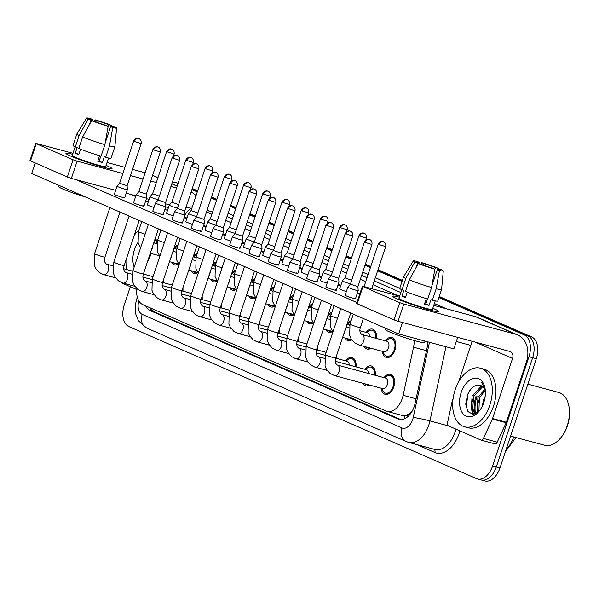 <?xml version="1.0" encoding="UTF-8"?>
<svg xmlns="http://www.w3.org/2000/svg" width="599" height="599" viewBox="0 0 599 599"><rect width="100%" height="100%" fill="white"/><g stroke="black" fill="none" stroke-linecap="round" stroke-linejoin="round"><path stroke-width="0.9" d="M193.44 256.035A10.325 6.402 105.1 0 1 197.251 253.414M212.675 264.451A10.325 6.402 105.1 0 1 216.486 261.83M231.91 272.859A10.325 6.402 105.1 0 1 235.714 270.239M251.146 281.275A10.325 6.402 105.1 0 1 254.949 278.655M270.374 289.684A10.325 6.402 105.1 0 1 274.185 287.063M289.609 298.092A10.325 6.402 105.1 0 1 293.42 295.479M308.844 306.508A10.325 6.402 105.1 0 1 312.648 303.888M328.08 314.917A10.325 6.402 105.1 0 1 331.883 312.304M347.308 323.333A10.325 6.402 105.1 0 1 351.119 320.712M366.034 332.393A10.325 6.402 105.1 0 1 372.541 329.113A10.325 6.402 105.1 0 1 376.479 338.428M385.269 340.801A10.325 6.402 105.1 0 1 391.776 337.529A10.325 6.402 105.1 0 1 394.988 350.078A10.325 6.402 105.1 0 1 386.392 357.461A10.325 6.402 105.1 0 1 382.417 351.358M174.212 247.627A10.325 6.402 105.1 0 1 178.015 245.006M182.905 287.7A10.325 6.402 105.1 0 1 182.897 291.159M202.14 296.116A10.325 6.402 105.1 0 1 202.133 299.575M221.375 304.524A10.325 6.402 105.1 0 1 221.368 307.983M240.611 312.94A10.325 6.402 105.1 0 1 240.603 316.392M259.839 321.349A10.325 6.402 105.1 0 1 259.831 324.808M279.074 329.757A10.325 6.402 105.1 0 1 279.067 333.216M298.309 338.173A10.325 6.402 105.1 0 1 298.302 341.632M317.545 346.581A10.325 6.402 105.1 0 1 317.537 350.041M336.773 354.997A10.325 6.402 105.1 0 1 336.765 358.457M345.556 360.83A10.325 6.402 105.1 0 1 352.062 357.551A10.325 6.402 105.1 0 1 356.001 366.865M364.791 369.239A10.325 6.402 105.1 0 1 371.298 365.967A10.325 6.402 105.1 0 1 375.236 375.281M384.026 377.647A10.325 6.402 105.1 0 1 390.533 374.375A10.325 6.402 105.1 0 1 393.745 386.924A10.325 6.402 105.1 0 1 385.15 394.307A10.325 6.402 105.1 0 1 381.174 388.204M163.677 279.291A10.325 6.402 105.1 0 1 163.669 282.75M409.536 413.482A18.217 11.291 105.1 0 1 404.991 415.511L405.171 415.594A6.072 3.766 -74.9 0 0 409.536 413.482L412.09 411.273M136.827 288.546A18.217 11.291 -74.9 0 0 142.787 304.621L386.145 411.049A18.217 11.291 -74.9 0 0 387.134 411.401L401.884 415.384L404.991 415.511M157.664 239.944L156.032 243.501M151.39 253.572L147.099 262.886M387.134 411.401A18.217 11.291 -74.9 0 0 403.134 395.303L413.535 347.188A18.217 11.291 -74.9 0 0 414.156 340.479M188.767 270.097L197.917 272.575A10.325 6.402 105.1 0 1 194.054 273.339A10.325 6.402 105.1 0 1 191.074 270.726M217.167 281.006A10.325 6.402 105.1 0 1 213.289 281.755A10.325 6.402 105.1 0 1 210.309 279.134M236.403 289.414A10.325 6.402 105.1 0 1 232.524 290.163A10.325 6.402 105.1 0 1 229.537 287.55M246.466 295.337L255.623 297.808A10.325 6.402 105.1 0 1 251.76 298.579A10.325 6.402 105.1 0 1 248.772 295.958M274.866 306.239A10.325 6.402 105.1 0 1 270.988 306.988A10.325 6.402 105.1 0 1 268.008 304.367M294.102 314.655A10.325 6.402 105.1 0 1 290.223 315.403A10.325 6.402 105.1 0 1 287.243 312.783M313.337 323.063A10.325 6.402 105.1 0 1 309.458 323.812A10.325 6.402 105.1 0 1 306.471 321.191M323.4 328.986L332.557 331.457A10.325 6.402 105.1 0 1 328.694 332.228A10.325 6.402 105.1 0 1 325.706 329.607M351.8 339.888A10.325 6.402 105.1 0 1 347.922 340.636A10.325 6.402 105.1 0 1 344.942 338.016M371.058 348.289A10.325 6.402 105.1 0 1 367.157 349.045A10.325 6.402 105.1 0 1 364.177 346.432M178.704 264.181A10.325 6.402 105.1 0 1 174.826 264.93A10.325 6.402 105.1 0 1 171.838 262.31M369.815 385.135A10.325 6.402 105.1 0 1 365.914 385.898A10.325 6.402 105.1 0 1 362.934 383.278M150.304 253.512A24.289 15.057 -74.9 0 0 148.926 258.918M476.999 396.388A24.289 15.057 -74.9 0 0 475.299 412.337M475.314 412.479A24.289 15.057 -74.9 0 0 475.516 413.692M439.247 296.512L531.635 336.923L527.959 335.927L439.067 297.052L527.959 335.927A18.217 11.291 105.1 0 1 532.638 357.723L496.316 466.913A18.217 11.291 105.1 0 1 481.147 479.949A18.217 11.291 105.1 0 1 480.166 479.597M192.099 189.037L197.453 191.381L192.099 189.037M211.335 197.453L216.688 199.796L211.335 197.453M230.563 205.861L235.924 208.205L230.563 205.861M249.798 214.277L255.152 216.613L249.798 214.277M269.033 222.686L274.387 225.029L269.033 222.686M288.269 231.094L293.622 233.438L288.269 231.094M307.497 239.51L312.858 241.854L307.497 239.51M326.732 247.919L332.086 250.262L326.732 247.919M345.967 256.335L351.321 258.678L345.967 256.335M365.203 264.743L370.556 267.087L365.203 264.743M377.819 270.261L402.191 280.924L377.819 270.261M531.635 336.923A18.217 11.291 105.1 0 1 536.315 358.719L499.993 467.909A18.217 11.291 105.1 0 1 484.831 480.937L481.147 479.949A18.217 11.291 105.1 0 0 496.316 466.913L532.638 357.723A18.217 11.291 105.1 0 0 527.959 335.927L524.275 334.931A18.217 11.291 105.1 0 1 528.954 356.727L492.633 465.917A18.217 11.291 105.1 0 1 477.47 478.953A18.217 11.291 105.1 0 1 476.482 478.608L128.957 326.62A18.217 11.291 105.1 0 1 124.278 304.824L130.297 286.726M192.279 188.498L197.633 190.841M211.507 196.914L216.868 199.257M230.742 205.322L236.103 207.666M249.978 213.738L255.331 216.082M269.213 222.147L274.567 224.49M288.441 230.563L293.802 232.906M307.676 238.971L313.037 241.315M326.912 247.387L332.265 249.723M346.147 255.795L351.501 258.139M365.375 264.204L370.736 266.548M377.999 269.73L402.371 280.384M145.722 305.902A18.217 11.291 -74.9 0 0 150.229 310.634L398.11 419.045A18.217 11.291 -74.9 0 0 399.099 419.39A18.217 11.291 -74.9 0 0 415.1 403.299L427.319 346.761A18.217 11.291 -74.9 0 0 427.933 341.864M400.873 419.637L153.913 311.63A18.217 11.291 105.1 0 1 149.817 307.691M474.7 413.991A24.289 15.057 105.1 0 1 474.393 412.202A24.289 15.057 105.1 0 0 474.7 413.991M474.318 411.588A24.289 15.057 105.1 0 1 476.078 396.141A24.289 15.057 105.1 0 0 474.318 411.588M147.571 261.86A24.289 15.057 105.1 0 1 147.631 261.299A24.289 15.057 105.1 0 0 147.571 261.86M172.227 182.538A18.217 11.291 105.1 0 1 175.769 182.598A18.217 11.291 105.1 0 1 176.757 182.942L178.045 183.511M191.92 189.576L197.273 191.92M211.155 197.992L216.509 200.328M230.383 206.4L235.744 208.744M249.618 214.809L254.979 217.152M268.854 223.225L274.207 225.568M288.089 231.633L293.443 233.977M307.317 240.049L312.678 242.393M326.552 248.458L331.913 250.801M345.788 256.874L351.141 259.21M365.023 265.282L370.377 267.626M377.64 270.8L402.019 281.463M438.887 297.591L524.275 334.931M125.333 189.306A5.466 0.397 18.4 0 0 127.392 189.666A5.466 0.397 18.4 0 0 127.392 189.658L124.697 197.767A5.466 0.397 -161.6 0 1 121.103 196.966A5.466 0.397 -161.6 0 1 115.367 194.93A5.466 0.397 -161.6 0 1 114.327 194.323L117.022 186.214A5.466 0.397 18.4 0 0 117.022 186.214A5.466 0.397 18.4 0 0 118.063 186.821A5.466 0.397 18.4 0 0 125.333 189.306M133.644 141.065C135.524 137.485 138.751 138.444 138.077 138.421L138.968 138.698A3.946 3.085 -66.4 0 0 138.631 138.579A3.946 3.085 113.6 0 0 134.393 141.506L133.644 141.065L119.605 183.249L127.1 185.727L127.392 189.658M162.98 281.373A9.112 5.646 105.1 0 1 162.921 282.548M177.124 263.74A9.112 5.646 105.1 0 1 175.14 263.755A9.112 5.646 105.1 0 1 173.44 262.744M152.603 193.754L159.371 196.187M173.972 248.345L175.26 248.697A5.466 3.384 105.1 0 1 176.533 249.596M154.018 207.464A5.466 0.397 -161.6 0 1 148.357 205.442A5.466 0.397 -161.6 0 1 147.317 204.836L150.012 196.734A5.466 0.397 18.4 0 0 150.012 196.734A5.466 0.397 18.4 0 0 152.745 198.014A5.466 0.397 18.4 0 0 158.173 199.781M174.189 248.405L176.196 247.005A9.112 5.646 105.1 0 1 177.589 246.286M144.569 197.722A5.466 0.397 18.4 0 0 146.628 198.082A5.466 0.397 18.4 0 0 146.628 198.067L143.932 206.183A5.466 0.397 -161.6 0 1 140.331 205.382A5.466 0.397 -161.6 0 1 134.603 203.338A5.466 0.397 -161.6 0 1 133.562 202.732L136.258 194.63A5.466 0.397 18.4 0 0 137.298 195.237A5.466 0.397 18.4 0 0 144.569 197.722M152.872 149.48C154.759 145.901 157.986 146.86 157.305 146.837L158.203 147.107A3.946 3.085 -66.4 0 0 157.859 146.987A3.946 3.085 113.6 0 0 153.629 149.915L152.872 149.48L138.841 191.658L146.336 194.143L146.628 198.067M182.216 289.781A9.112 5.646 105.1 0 1 182.148 290.957M138.841 191.658L136.258 194.615A5.466 0.397 18.4 0 0 136.258 194.63M162.119 213.985A5.466 0.397 -161.6 0 1 163.168 214.592A5.466 0.397 -161.6 0 1 159.566 213.791A5.466 0.397 -161.6 0 1 153.838 211.754A5.466 0.397 -161.6 0 1 152.79 211.14L155.485 203.039A5.466 0.397 18.4 0 0 155.485 203.039A5.466 0.397 18.4 0 0 156.534 203.645A5.466 0.397 18.4 0 0 163.797 206.131A5.466 0.397 18.4 0 0 165.863 206.49A5.466 0.397 18.4 0 0 165.863 206.475L165.571 202.559M158.084 200.066L165.571 202.552M201.451 298.19A9.112 5.646 105.1 0 1 201.384 299.373M183.032 214.547A5.466 0.397 18.4 0 0 185.091 214.899A5.466 0.397 18.4 0 0 185.098 214.891L182.395 223.008A5.466 0.397 -161.6 0 1 178.802 222.207A5.466 0.397 -161.6 0 1 173.074 220.162A5.466 0.397 -161.6 0 1 172.025 219.556L174.721 211.454A5.466 0.397 18.4 0 0 174.721 211.454A5.466 0.397 18.4 0 0 175.769 212.061A5.466 0.397 18.4 0 0 183.032 214.547M191.343 166.297C193.222 162.718 196.45 163.684 195.776 163.662L196.667 163.931A3.946 3.085 -66.4 0 0 196.33 163.812A3.946 3.085 113.6 0 0 192.099 166.739L191.343 166.297L177.311 208.482L184.799 210.968L185.098 214.891M220.687 306.606A9.112 5.646 105.1 0 1 220.619 307.781M202.267 222.955A5.466 0.397 18.4 0 0 204.326 223.315A5.466 0.397 18.4 0 0 204.326 223.3L201.631 231.416A5.466 0.397 -161.6 0 1 198.037 230.615A5.466 0.397 -161.6 0 1 192.301 228.571A5.466 0.397 -161.6 0 1 191.261 227.964L193.956 219.863A5.466 0.397 18.4 0 0 193.956 219.863A5.466 0.397 18.4 0 0 194.997 220.469A5.466 0.397 18.4 0 0 202.267 222.955M193.964 219.855L196.547 216.89L204.034 219.376L204.326 223.3M239.914 315.014A9.112 5.646 105.1 0 1 239.855 316.19M196.352 272.148A9.112 5.646 105.1 0 1 194.376 272.171A9.112 5.646 105.1 0 1 192.668 271.152M185.862 159.993C187.742 156.414 190.976 157.372 190.295 157.35L191.193 157.627A3.946 3.085 -66.4 0 0 190.849 157.507A3.946 3.085 113.6 0 0 186.618 160.435L185.862 159.993L171.831 202.177L178.599 204.603M193.2 256.761L194.495 257.106A5.466 3.384 105.1 0 1 195.761 258.004M171.831 202.17L169.247 205.135A5.466 0.397 18.4 0 0 169.247 205.143A5.466 0.397 18.4 0 0 171.98 206.43A5.466 0.397 18.4 0 0 177.409 208.197M193.417 256.814L195.431 255.421A9.112 5.646 105.1 0 1 196.824 254.702M215.588 280.564A9.112 5.646 105.1 0 1 213.603 280.579A9.112 5.646 105.1 0 1 211.904 279.568M205.098 168.409C206.977 164.83 210.204 165.788 209.53 165.766L210.421 166.035A3.946 3.085 -66.4 0 0 210.084 165.916A3.946 3.085 113.6 0 0 205.854 168.843L205.098 168.409L191.066 210.586L197.835 213.012M212.435 265.17L213.723 265.514A5.466 3.384 105.1 0 1 214.996 266.413M191.066 210.586L188.483 213.543A5.466 0.397 18.4 0 0 188.475 213.558A5.466 0.397 18.4 0 0 191.216 214.839A5.466 0.397 18.4 0 0 196.637 216.606M212.652 265.23L214.667 263.83A9.112 5.646 105.1 0 1 216.059 263.111M234.823 288.973A9.112 5.646 105.1 0 1 232.839 288.995A9.112 5.646 105.1 0 1 231.139 287.977M224.333 176.817C226.212 173.238 229.439 174.197 228.766 174.174L229.657 174.444A3.946 3.085 -66.4 0 0 229.32 174.331A3.946 3.085 113.6 0 0 225.082 177.259L224.333 176.817L210.301 219.002L217.07 221.42M231.671 273.578L232.959 273.93A5.466 3.384 105.1 0 1 234.231 274.829M211.717 232.697A5.466 0.397 -161.6 0 1 206.063 230.675A5.466 0.397 -161.6 0 1 205.015 230.068L207.711 221.967A5.466 0.397 18.4 0 0 207.711 221.967A5.466 0.397 18.4 0 0 210.444 223.247A5.466 0.397 18.4 0 0 215.872 225.022M231.888 273.638L233.902 272.246A9.112 5.646 105.1 0 1 235.287 271.527M70.585 156.025A24.289 1.76 -161.6 0 1 66.055 153.599A24.289 1.76 -161.6 0 1 72.659 154.28A24.289 1.76 -161.6 0 0 65.942 153.322A24.289 1.76 -161.6 0 0 70.585 156.025A24.289 1.76 -161.6 0 0 94.649 164.658A24.289 1.76 -161.6 0 0 111.781 168.806A24.289 1.76 -161.6 0 0 107.393 165.96A24.289 1.76 -161.6 0 1 112.035 168.656A24.289 1.76 -161.6 0 1 96.05 165.092A24.289 1.76 -161.6 0 1 70.585 156.025M106.083 165.399A24.289 1.76 -161.6 0 1 107.393 165.96A24.289 1.76 -161.6 0 0 106.083 165.399M136.722 289.534L121.769 282.99A3.04 1.879 -74.9 0 1 121.155 282.443M196.03 195.663A24.289 18.981 113.6 0 0 191.074 192.107M145.123 172.774L132.544 169.382M124.906 167.316L107.049 162.494M72.988 153.299L35.685 143.341L36.269 143.678L30.534 160.914L29.95 160.577L35.685 143.341M73.063 159.768L77.106 161.153L71.371 178.39L67.328 177.012L73.063 159.768L36.269 143.678M176.548 188.004L170.917 186.484M156.332 182.545L150.701 181.025M143.064 178.959L130.485 175.567M122.847 173.5L77.106 161.153M67.328 177.012L30.534 160.914M71.371 178.39L115.644 190.347M126.217 193.2L135.861 195.806M146.433 198.658L149.129 199.385M165.668 203.855L169.472 204.88M397.279 298.901A24.289 1.76 -161.6 0 1 392.742 296.475A24.289 1.76 -161.6 0 1 399.353 297.156A24.289 1.76 -161.6 0 0 392.63 296.206A24.289 1.76 -161.6 0 0 397.279 298.901A24.289 1.76 -161.6 0 0 421.344 307.542A24.289 1.76 -161.6 0 0 438.475 311.682A24.289 1.76 -161.6 0 0 434.08 308.837A24.289 1.76 -161.6 0 1 438.73 311.54A24.289 1.76 -161.6 0 1 422.737 307.968A24.289 1.76 -161.6 0 1 397.279 298.901M432.77 308.275A24.289 1.76 -161.6 0 1 434.08 308.837A24.289 1.76 -161.6 0 0 432.77 308.275M492.363 419.023A3.04 1.879 -74.9 0 0 492.558 418.536L506.365 422.265A3.04 1.879 105.1 0 1 506.17 422.752L492.363 419.023L483.423 438.438A3.04 1.879 -74.9 0 1 481.087 440.123A3.04 1.879 -74.9 0 1 480.922 440.07L448.464 425.867A3.04 1.879 -74.9 0 1 447.543 422.752L452.148 401.435A3.04 1.879 -74.9 0 1 452.29 400.926L453.114 398.432M506.365 422.265L526.349 362.17A24.289 18.981 113.6 0 0 517.678 334.946A24.289 18.981 113.6 0 0 515.597 334.212L403.793 304.03L398.058 321.274L509.861 351.456A6.072 4.747 -66.4 0 1 510.378 351.643A6.072 4.747 -66.4 0 1 512.549 358.449L492.558 418.536M506.17 422.752L497.222 442.167A3.04 1.879 105.1 0 1 494.886 443.852A3.04 1.879 105.1 0 1 494.722 443.792M517.678 334.946L477.41 317.335A24.289 18.981 113.6 0 0 475.321 316.601L433.736 305.378M399.683 296.183L362.38 286.217L362.957 286.554L357.221 303.798L356.645 303.461L362.38 286.217M398.058 321.274L394.022 319.888L399.758 302.652L362.957 286.554M399.758 302.652L403.793 304.03M394.022 319.888L357.221 303.798M472.132 341.273L458.579 382.005M126.756 269.565A30.362 18.816 105.1 0 1 126.007 260.056M155.673 243.404A13.725 8.506 105.1 0 0 155.261 243.142L153.898 242.445M134.183 267.094A19.797 12.272 105.1 0 1 134.468 249.663A19.797 12.272 105.1 0 1 137.972 242.483M155.253 238.372A19.797 12.272 105.1 0 1 157.05 241.292M156.811 241.794L155.081 239.563M154.901 239.428L156.713 242.011M134.191 235.452A30.362 18.816 105.1 0 1 138.923 230.068M160.322 229.724A30.362 18.816 105.1 0 1 160.846 230.39M489.84 405.089A30.362 18.816 105.1 0 1 464.569 426.81A30.362 18.816 105.1 0 1 455.12 389.904A30.362 18.816 105.1 0 1 480.398 368.183A30.362 18.816 105.1 0 1 489.84 405.089M480.398 368.183L484.074 369.171A30.362 18.816 105.1 0 1 493.524 406.077A30.362 18.816 105.1 0 1 468.246 427.798L464.569 426.81M527.861 384.139L558.74 392.48A27.329 16.937 105.1 0 1 568.9 406.159A27.329 16.937 105.1 0 1 567.238 425.694A27.329 16.937 105.1 0 1 560.162 438.528A27.329 16.937 105.1 0 1 544.491 445.244L510.58 436.087M568.9 406.159L569.05 406.976A26.109 16.18 105.1 0 1 567.463 425.634A26.109 16.18 105.1 0 1 560.701 437.906L560.162 438.528M483.153 386.939L482.188 387.194L473.547 396.471L472.753 409.169L475.554 412.471M482.547 386.415L480.727 386.804L472.087 396.074L471.293 408.78L474.805 412.337L478.406 411.827M485.197 390.263L479.387 398.043L478.893 411.393L472.888 414.283L467.856 411.543L465.708 404.108L467.534 394.719C471.533 386.452 476.34 383.555 481.948 386.018A13.725 8.506 105.1 0 1 485.31 390.593M484.756 389.208L477.927 397.654L477.141 410.352L478.039 412.007M485.175 396.403L483.775 399.226L482.158 406.436M474.805 412.337L477.051 412.868M461.163 392.54A19.797 12.272 105.1 0 1 474.116 378.246A19.797 12.272 105.1 0 1 485.003 388.294A19.797 12.272 105.1 0 1 483.805 402.446A19.797 12.272 105.1 0 1 478.676 411.745A19.797 12.272 105.1 0 1 463.327 414.096A19.797 12.272 105.1 0 1 461.163 392.54M485.115 388.946L481.476 382.162L485.197 389.515M479.777 397.159L477.837 404.31M473.929 395.58L471.997 402.73M472.237 410.487L473.727 414.209M469.863 390.458L467.871 394.539L466.164 407.724M477.036 410.09L477.44 412.232M471.188 408.511L473.158 414.276M346.349 291.578A5.466 0.397 -161.6 0 1 340.696 289.564A5.466 0.397 -161.6 0 1 339.648 288.95L342.343 280.849A5.466 0.397 18.4 0 0 345.084 282.136A5.466 0.397 18.4 0 0 350.505 283.904M327.121 283.17A5.466 0.397 -161.6 0 1 321.461 281.148A5.466 0.397 -161.6 0 1 320.42 280.542L323.116 272.44A5.466 0.397 18.4 0 0 323.116 272.44A5.466 0.397 18.4 0 0 325.849 273.721A5.466 0.397 18.4 0 0 331.277 275.488M307.886 274.754A5.466 0.397 -161.6 0 1 302.225 272.74A5.466 0.397 -161.6 0 1 301.185 272.133L303.88 264.024A5.466 0.397 18.4 0 0 303.88 264.024A5.466 0.397 18.4 0 0 306.613 265.312A5.466 0.397 18.4 0 0 312.042 267.079M288.651 266.345A5.466 0.397 -161.6 0 1 282.998 264.324A5.466 0.397 -161.6 0 1 281.949 263.717L284.645 255.616A5.466 0.397 18.4 0 0 284.645 255.616A5.466 0.397 18.4 0 0 287.378 256.896A5.466 0.397 18.4 0 0 292.806 258.663M346.17 295.869A5.466 0.397 -161.6 0 1 345.129 295.262L347.824 287.161A5.466 0.397 18.4 0 0 347.824 287.161A5.466 0.397 18.4 0 0 348.865 287.767A5.466 0.397 18.4 0 0 356.135 290.253A5.466 0.397 18.4 0 0 358.195 290.605A5.466 0.397 18.4 0 0 358.195 290.597L355.499 298.714A5.466 0.397 -161.6 0 1 351.905 297.905A5.466 0.397 -161.6 0 1 346.17 295.869M335.223 289.691A5.466 0.397 -161.6 0 1 336.264 290.298A5.466 0.397 -161.6 0 1 332.67 289.497A5.466 0.397 -161.6 0 1 326.942 287.46A5.466 0.397 -161.6 0 1 325.893 286.846L328.589 278.745A5.466 0.397 18.4 0 0 329.637 279.351A5.466 0.397 18.4 0 0 336.9 281.837A5.466 0.397 18.4 0 0 338.959 282.196A5.466 0.397 18.4 0 0 338.967 282.181L338.667 278.258L331.18 275.78L328.596 278.737A5.466 0.397 18.4 0 0 328.589 278.745M307.706 279.044A5.466 0.397 -161.6 0 1 306.658 278.438L309.354 270.336A5.466 0.397 18.4 0 0 309.354 270.336A5.466 0.397 18.4 0 0 310.402 270.943A5.466 0.397 18.4 0 0 317.665 273.429A5.466 0.397 18.4 0 0 319.731 273.788A5.466 0.397 18.4 0 0 319.731 273.773L317.036 281.889A5.466 0.397 -161.6 0 1 313.434 281.088A5.466 0.397 -161.6 0 1 307.706 279.044M288.471 270.636A5.466 0.397 -161.6 0 1 287.43 270.029L290.126 261.92A5.466 0.397 18.4 0 0 290.126 261.92A5.466 0.397 18.4 0 0 291.166 262.527A5.466 0.397 18.4 0 0 298.437 265.013A5.466 0.397 18.4 0 0 300.496 265.372A5.466 0.397 18.4 0 0 300.496 265.357L297.8 273.473A5.466 0.397 -161.6 0 1 294.199 272.672A5.466 0.397 -161.6 0 1 288.471 270.636M277.524 264.459A5.466 0.397 -161.6 0 1 278.565 265.065A5.466 0.397 -161.6 0 1 274.971 264.264A5.466 0.397 -161.6 0 1 269.236 262.22A5.466 0.397 -161.6 0 1 268.195 261.613L270.89 253.512A5.466 0.397 18.4 0 0 271.931 254.118A5.466 0.397 18.4 0 0 279.201 256.604A5.466 0.397 18.4 0 0 281.26 256.964A5.466 0.397 18.4 0 0 281.26 256.949L280.968 253.025L273.473 250.539L270.898 253.497A5.466 0.397 18.4 0 0 270.89 253.512M269.415 257.929A5.466 0.397 -161.6 0 1 263.762 255.915A5.466 0.397 -161.6 0 1 262.714 255.309L265.409 247.207A5.466 0.397 18.4 0 0 268.15 248.488A5.466 0.397 18.4 0 0 273.571 250.255M250.187 249.521A5.466 0.397 -161.6 0 1 244.527 247.499A5.466 0.397 -161.6 0 1 243.486 246.893L246.182 238.791A5.466 0.397 18.4 0 0 246.182 238.791A5.466 0.397 18.4 0 0 248.914 240.072A5.466 0.397 18.4 0 0 254.343 241.846M230.952 241.112A5.466 0.397 -161.6 0 1 225.291 239.091A5.466 0.397 -161.6 0 1 224.251 238.484L226.946 230.383A5.466 0.397 18.4 0 0 229.679 231.663A5.466 0.397 18.4 0 0 235.108 233.43M250.008 253.811A5.466 0.397 -161.6 0 1 248.959 253.205L251.655 245.096A5.466 0.397 18.4 0 0 251.655 245.096A5.466 0.397 18.4 0 0 252.703 245.71A5.466 0.397 18.4 0 0 259.966 248.188A5.466 0.397 18.4 0 0 262.025 248.548A5.466 0.397 18.4 0 0 262.033 248.54L259.33 256.649A5.466 0.397 -161.6 0 1 255.736 255.848A5.466 0.397 -161.6 0 1 250.008 253.811M230.772 245.395A5.466 0.397 -161.6 0 1 229.724 244.789L232.419 236.687A5.466 0.397 18.4 0 0 232.419 236.687A5.466 0.397 18.4 0 0 233.468 237.294A5.466 0.397 18.4 0 0 240.731 239.78A5.466 0.397 18.4 0 0 242.797 240.139A5.466 0.397 18.4 0 0 242.797 240.124L240.102 248.241A5.466 0.397 -161.6 0 1 236.5 247.439A5.466 0.397 -161.6 0 1 230.772 245.395M192.481 224.288A5.466 0.397 -161.6 0 1 186.828 222.266A5.466 0.397 -161.6 0 1 185.78 221.66L188.475 213.558M173.253 215.872A5.466 0.397 -161.6 0 1 167.593 213.858A5.466 0.397 -161.6 0 1 166.552 213.251L169.247 205.143M219.818 239.218A5.466 0.397 -161.6 0 1 220.866 239.832A5.466 0.397 -161.6 0 1 217.265 239.023A5.466 0.397 -161.6 0 1 211.537 236.987A5.466 0.397 -161.6 0 1 210.496 236.38L213.192 228.279A5.466 0.397 18.4 0 0 214.232 228.885A5.466 0.397 18.4 0 0 221.503 231.364A5.466 0.397 18.4 0 0 223.562 231.723A5.466 0.397 18.4 0 0 223.562 231.716L223.27 227.792L215.775 225.306L213.192 228.264A5.466 0.397 18.4 0 0 213.192 228.279M398.649 333.957L402.476 322.464L457.688 337.372L453.862 348.865L398.649 333.957L31.687 173.463L35.184 162.95M356.944 302.547L75.781 179.588M130.994 194.488L135.629 196.517M145.684 200.912L148.245 202.035M164.92 209.328L167.48 210.451M184.148 217.737L186.716 218.86M203.383 226.152L205.944 227.276M222.618 234.561L225.179 235.684M241.854 242.977L244.414 244.093M261.082 251.385L263.65 252.508M280.317 259.801L282.878 260.917M299.552 268.21L302.113 269.333M318.788 276.618L321.349 277.741M338.016 285.034L340.584 286.157M357.251 293.443L359.625 294.483M123.656 197.161A5.466 0.397 -161.6 0 1 124.697 197.767M142.884 205.577A5.466 0.397 -161.6 0 1 143.932 206.183M181.355 222.401A5.466 0.397 -161.6 0 1 182.395 223.008M200.59 230.81A5.466 0.397 -161.6 0 1 201.631 231.416M239.053 247.634A5.466 0.397 -161.6 0 1 240.102 248.241M258.289 256.043A5.466 0.397 -161.6 0 1 259.33 256.649M296.752 272.867A5.466 0.397 -161.6 0 1 297.8 273.473M315.987 281.283A5.466 0.397 -161.6 0 1 317.036 281.889M354.458 298.107A5.466 0.397 -161.6 0 1 355.499 298.714M89.348 124.742L90.958 119.897A12.145 0.884 -161.6 0 1 90.082 119.231A12.145 0.884 -161.6 0 1 92.583 119.501L92.149 120.796M96.679 122.271L97.18 120.743A12.145 0.884 -161.6 0 1 108.778 124.704L108.067 126.838M99.494 160.098A12.145 0.884 18.4 0 0 99.337 160.03A12.145 0.884 18.4 0 0 98.303 159.589M80.566 149.218L78.731 154.752A17.611 1.273 -161.6 0 1 76.792 153.943A17.611 1.273 -161.6 0 1 75.257 153.232L77.166 147.489L75.302 146.987A20.037 1.453 -161.6 0 1 73.033 145.467L76.859 133.974A20.037 1.453 -161.6 0 1 76.867 133.951L86.63 118.063A15.791 1.146 -161.6 0 1 90.449 118.565L92.583 119.501M108.539 158.009L105.701 166.552A17.611 1.273 -161.6 0 1 94.103 163.961A17.611 1.273 -161.6 0 1 75.646 157.387A17.611 1.273 -161.6 0 1 72.277 155.433L75.115 146.897M99.599 155.703L97.749 161.258A17.611 1.273 -161.6 0 0 102.354 162.501L104.263 156.751L105.671 157.372L109.497 145.879L112.762 127.557L110.628 126.621L105.192 142.966M85.687 197.086A20.643 1.498 -161.6 0 1 62.64 188.947A20.643 1.498 -161.6 0 1 58.695 186.656L59.091 185.45M112.028 126.906L112.253 126.224L115.083 126.988A15.791 1.146 -161.6 0 1 116.588 128.029L114.888 146.605A20.037 1.453 -161.6 0 1 114.888 146.628L111.062 158.121A20.037 1.453 -161.6 0 1 105.671 157.372M101.074 156.129A20.037 1.453 -161.6 0 1 78.776 148.5L82.602 137.006L91.602 120.654L94.432 121.417A12.145 0.884 -161.6 0 0 106.03 125.378L108.164 126.314L104.892 144.636L101.074 156.129M114.888 146.628A20.037 1.453 -161.6 0 1 109.497 145.879M104.892 144.636A20.037 1.453 -161.6 0 1 82.602 137.006M111.429 126.793L111.609 125.468L108.778 124.704M97.18 120.743L95.046 119.807L94.253 121.365M95.046 119.807A15.791 1.146 -161.6 0 1 111.609 125.468M116.588 128.029A15.791 1.146 -161.6 0 1 112.762 127.557M108.164 126.314A15.791 1.146 -161.6 0 1 91.602 120.654M112.253 126.224A12.145 0.884 -161.6 0 1 113.129 126.898A12.145 0.884 -161.6 0 1 110.628 126.621M90.958 119.897L88.128 119.134L79.128 135.494L75.302 146.987M79.128 135.494A20.037 1.453 -161.6 0 1 76.859 133.974M88.128 119.134A15.791 1.146 -161.6 0 1 86.63 118.063M100.834 156.062L99.157 161.101A12.145 0.884 18.4 0 1 97.907 160.794M78.903 154.22L75.257 153.232M99.591 159.806L98.348 159.469M102.354 162.501L99.157 161.101M416.043 267.618L417.653 262.774A12.145 0.884 -161.6 0 1 416.777 262.107A12.145 0.884 -161.6 0 1 419.278 262.377L418.843 263.68M423.366 265.147L423.875 263.62A12.145 0.884 -161.6 0 1 435.473 267.588L434.762 269.722M426.189 302.974A12.145 0.884 18.4 0 0 426.031 302.907A12.145 0.884 18.4 0 0 424.998 302.473M407.26 292.102L405.418 297.636A17.611 1.273 -161.6 0 1 403.486 296.819A17.611 1.273 -161.6 0 1 401.951 296.116L403.861 290.365L401.996 289.864A20.037 1.453 -161.6 0 1 399.728 288.351L375.348 277.696M435.233 300.893L432.388 309.428A17.611 1.273 -161.6 0 1 420.798 306.845A17.611 1.273 -161.6 0 1 402.341 300.264A17.611 1.273 -161.6 0 1 398.971 298.309L401.809 289.774M426.293 298.579L424.444 304.135A17.611 1.273 -161.6 0 0 429.041 305.378L430.958 299.635L432.366 300.249L436.184 288.755L439.456 270.434L437.322 269.498L431.886 285.843M425.058 341.086L424.564 342.568A20.643 1.498 -161.6 0 1 410.974 339.536A20.643 1.498 -161.6 0 1 389.335 331.831A20.643 1.498 -161.6 0 1 385.382 329.532L385.786 328.327M438.715 269.782L438.94 269.108L441.77 269.872A15.791 1.146 -161.6 0 1 443.282 270.905L441.583 289.482A20.037 1.453 -161.6 0 1 441.575 289.504L437.757 300.998A20.037 1.453 -161.6 0 1 432.366 300.249M427.761 299.006A20.037 1.453 -161.6 0 1 405.471 291.384L409.289 279.89L418.297 263.53L421.127 264.294A12.145 0.884 -161.6 0 0 432.718 268.262L434.852 269.191L431.587 287.513L427.761 299.006M441.575 289.504A20.037 1.453 -161.6 0 1 436.184 288.755M431.587 287.513A20.037 1.453 -161.6 0 1 409.289 279.89M438.124 269.677L438.303 268.352L435.473 267.588M423.875 263.62L421.741 262.684L420.947 264.249M421.741 262.684A15.791 1.146 -161.6 0 1 438.303 268.352M443.282 270.905A15.791 1.146 -161.6 0 1 439.456 270.434M434.852 269.191A15.791 1.146 -161.6 0 1 418.297 263.53M438.94 269.108A12.145 0.884 -161.6 0 1 439.823 269.775A12.145 0.884 -161.6 0 1 437.322 269.498M417.653 262.774L414.822 262.01L405.822 278.37L401.996 289.864M405.822 278.37A20.037 1.453 -161.6 0 1 403.546 276.858A20.037 1.453 -161.6 0 1 403.561 276.835L413.325 260.939A15.791 1.146 -161.6 0 1 417.136 261.441L419.278 262.377M414.822 262.01A15.791 1.146 -161.6 0 1 413.325 260.939M427.529 298.938L425.852 303.985A12.145 0.884 18.4 0 1 424.601 303.678M405.598 297.097L401.951 296.116M426.286 302.682L425.043 302.345M429.041 305.378L425.852 303.985M259.15 323.43A9.112 5.646 105.1 0 1 259.082 324.606M235.018 233.707L242.505 236.201L242.797 240.124M278.385 331.839A9.112 5.646 105.1 0 1 278.318 333.014M251.662 245.088L254.246 242.123L261.733 244.617L262.033 248.54M297.621 340.254A9.112 5.646 105.1 0 1 297.553 341.43M254.058 297.389A9.112 5.646 105.1 0 1 252.074 297.404A9.112 5.646 105.1 0 1 250.375 296.393M243.561 185.226C245.448 181.647 248.675 182.613 247.993 182.59L248.892 182.86A3.946 3.085 -66.4 0 0 248.555 182.74A3.946 3.085 113.6 0 0 244.317 185.668L243.561 185.226L229.529 227.41L236.306 229.836M250.906 281.994L252.194 282.339A5.466 3.384 105.1 0 1 253.467 283.237M229.537 227.41L226.954 230.368A5.466 0.397 18.4 0 0 226.946 230.383M251.123 282.054L253.13 280.654A9.112 5.646 105.1 0 1 254.523 279.935M273.286 305.797A9.112 5.646 105.1 0 1 271.31 305.819A9.112 5.646 105.1 0 1 269.602 304.801M262.796 193.642C264.676 190.063 267.91 191.021 267.229 190.999L268.127 191.268A3.946 3.085 -66.4 0 0 267.783 191.148A3.946 3.085 113.6 0 0 263.553 194.076L262.796 193.642L248.765 235.826L255.533 238.245M270.134 290.403L271.429 290.755A5.466 3.384 105.1 0 1 272.695 291.653M270.351 290.463L272.365 289.062A9.112 5.646 105.1 0 1 273.758 288.344M292.522 314.205A9.112 5.646 105.1 0 1 290.537 314.228A9.112 5.646 105.1 0 1 288.838 313.217M282.032 202.05C283.911 198.471 287.138 199.437 286.464 199.415L287.355 199.684A3.946 3.085 -66.4 0 0 287.018 199.564A3.946 3.085 113.6 0 0 282.788 202.492L282.032 202.05L268 244.235L274.769 246.661M289.369 298.819L290.657 299.163A5.466 3.384 105.1 0 1 291.93 300.062M268 244.227L265.417 247.192A5.466 0.397 18.4 0 0 265.409 247.207M289.587 298.879L291.601 297.478A9.112 5.646 105.1 0 1 292.993 296.76M316.849 348.663A9.112 5.646 105.1 0 1 316.789 349.838M306.74 216.771C308.627 213.192 311.854 214.15 311.173 214.128L312.072 214.405A3.946 3.085 -66.4 0 0 311.727 214.285A3.946 3.085 113.6 0 0 307.497 217.212L306.74 216.771L292.709 258.955L300.204 261.434L300.496 265.357M336.084 357.079A9.112 5.646 105.1 0 1 336.017 358.254M311.952 267.356L319.439 269.849L319.731 273.773M335.717 358.172L347.121 361.249A5.466 3.384 105.1 0 1 349.254 365.046M346.042 360.957L348.056 359.565A9.112 5.646 105.1 0 1 351.748 358.726A9.112 5.646 105.1 0 1 355.252 366.663M368.213 384.7A9.112 5.646 105.1 0 1 366.236 384.723A9.112 5.646 105.1 0 1 364.529 383.712M335.275 361.272L366.348 369.658A5.466 3.384 105.1 0 1 368.49 373.454M365.278 369.373L367.292 367.973A9.112 5.646 105.1 0 1 370.983 367.135A9.112 5.646 105.1 0 1 374.487 375.079M337.334 365.046A5.466 3.384 105.1 0 1 337.372 365.053L385.584 378.074A5.466 3.384 105.1 0 1 387.283 384.715A5.466 3.384 105.1 0 1 382.739 388.624L334.519 375.603A5.466 3.384 105.1 0 1 334.422 375.58M384.513 377.782L386.527 376.382A9.112 5.646 105.1 0 1 390.219 375.551A9.112 5.646 105.1 0 1 393.049 386.617A9.112 5.646 105.1 0 1 385.464 393.139A9.112 5.646 105.1 0 1 382.701 390.555L381.66 388.332M364.447 242.003C366.326 238.424 369.553 239.39 368.879 239.368L369.77 239.637A3.946 3.085 -66.4 0 0 369.433 239.518A3.946 3.085 113.6 0 0 365.195 242.445L364.447 242.003L350.408 284.188L357.903 286.674L358.195 290.597M311.757 322.621A9.112 5.646 105.1 0 1 309.773 322.644A9.112 5.646 105.1 0 1 308.073 321.626M301.267 210.466C303.146 206.887 306.374 207.846 305.7 207.823L306.591 208.093A3.946 3.085 -66.4 0 0 306.254 207.973A3.946 3.085 113.6 0 0 302.016 210.9L301.267 210.466L287.235 252.643L294.004 255.069M308.605 307.227L309.893 307.579A5.466 3.384 105.1 0 1 311.166 308.478M308.822 307.287L310.836 305.887A9.112 5.646 105.1 0 1 312.221 305.168M330.992 331.03A9.112 5.646 105.1 0 1 329.008 331.052A9.112 5.646 105.1 0 1 327.309 330.034M320.495 218.875C322.382 215.296 325.609 216.254 324.928 216.232L325.826 216.509A3.946 3.085 -66.4 0 0 325.489 216.389A3.946 3.085 113.6 0 0 321.251 219.316L320.495 218.875L306.463 261.059L313.24 263.485M327.84 315.643L329.128 315.987A5.466 3.384 105.1 0 1 330.401 316.886M328.057 315.695L330.064 314.303A9.112 5.646 105.1 0 1 331.457 313.584M350.22 339.446A9.112 5.646 105.1 0 1 348.244 339.461A9.112 5.646 105.1 0 1 346.536 338.45M339.73 227.291C341.61 223.712 344.844 224.67 344.163 224.647L345.061 224.917A3.946 3.085 -66.4 0 0 344.717 224.797A3.946 3.085 113.6 0 0 340.487 227.725L339.73 227.291L325.699 269.468L332.467 271.894M347.068 324.052L348.363 324.403A5.466 3.384 105.1 0 1 349.629 325.294M347.285 324.111L349.299 322.711A9.112 5.646 105.1 0 1 350.692 321.992M369.456 347.854A9.112 5.646 105.1 0 1 367.472 347.877A9.112 5.646 105.1 0 1 365.772 346.858M342.343 280.849A5.466 0.397 18.4 0 1 342.351 280.841L344.934 277.876L351.703 280.31M359.887 330.73L367.591 332.812A5.466 3.384 105.1 0 1 369.733 336.608M366.521 332.52L368.535 331.127A9.112 5.646 105.1 0 1 372.226 330.289A9.112 5.646 105.1 0 1 375.73 338.225M361.953 334.504A5.466 3.384 105.1 0 1 361.983 334.519L386.827 341.22A5.466 3.384 105.1 0 1 388.526 347.869A5.466 3.384 105.1 0 1 383.974 351.778L359.13 345.069A5.466 3.384 105.1 0 1 359.041 345.039M385.756 340.936L387.77 339.536A9.112 5.646 105.1 0 1 391.454 338.697A9.112 5.646 105.1 0 1 394.292 349.771A9.112 5.646 105.1 0 1 386.707 356.285A9.112 5.646 105.1 0 1 383.944 353.709L382.903 351.486M378.201 244.115C380.08 240.528 383.308 241.494 382.634 241.472L383.525 241.741A3.946 3.085 -66.4 0 0 383.188 241.622A3.946 3.085 113.6 0 0 378.95 244.549L378.201 244.115L364.17 286.292L365.338 286.906M153.119 309.136A18.217 14.234 113.6 0 0 152.887 311.076M405.171 415.594A18.217 14.234 113.6 0 0 404.34 418.911M426.466 350.677L413.535 347.188M416.073 398.799L403.134 395.303M506.155 449.392A24.289 15.057 -74.9 0 0 513.755 436.941M499.993 467.909L492.633 465.917M536.315 358.719L528.954 356.727M153.913 311.63L150.229 310.634M138.796 300.863A12.145 7.525 -74.9 0 0 142.225 314.378L401.914 427.948A12.145 7.525 -74.9 0 0 412.681 419.495A12.145 7.525 -74.9 0 0 413.235 417.451L429.483 342.284M137.283 297.104L135.434 304.344L135.861 314.34L138.444 320.757L146.56 327.99A12.145 9.487 -66.4 0 1 142.225 314.378M445.97 346.731L429.94 420.925A24.289 15.057 105.1 0 1 428.824 425.013A24.289 15.057 105.1 0 1 408.608 442.391L434.829 449.467A24.289 15.057 -74.9 0 0 455.053 432.096A24.289 15.057 -74.9 0 0 455.906 429.124M448.808 426.024L429.94 420.925A12.145 0.779 -167.8 0 0 413.235 417.451M459.867 430.861A27.329 16.937 105.1 0 1 434.859 452.5L416.792 444.6M228.092 213.296L233.445 215.64M247.327 221.705L252.681 224.048M266.555 230.121L271.916 232.464M285.79 238.529L291.151 240.873M305.026 246.945L310.379 249.289M324.261 255.354L329.615 257.697M343.489 263.77L348.85 266.113M362.724 272.178L368.086 274.522M434.357 303.506L446.525 308.829M176.757 182.942L178.105 183.309M206.992 210.496L212.623 212.016M456.318 341.482L470.762 345.376M206.513 211.926L211.874 214.27M225.748 220.335L231.109 222.678M244.984 228.751L250.337 231.094M264.219 237.159L269.572 239.503M283.447 245.575L288.808 247.919M302.682 253.983L308.043 256.327M321.918 262.399L327.271 264.736M341.153 270.808L346.507 273.151M360.381 279.216L365.742 281.56M373.005 284.742L398.328 295.816M400.888 292.544L374.278 280.909M367.015 277.734L361.661 275.39M347.779 269.318L342.426 266.974M328.552 260.909L323.19 258.566M309.316 252.493L303.955 250.15M290.081 244.085L284.727 241.741M270.845 235.669L265.492 233.333M251.617 227.261L246.256 224.917M232.382 218.852L227.021 216.509M359.887 293.705L357.513 292.671M340.838 285.379L338.278 284.255M321.603 276.963L319.042 275.847M302.375 268.554L299.807 267.431M283.14 260.146L280.579 259.023M263.904 251.73L261.344 250.607M244.669 243.321L242.108 242.198M225.441 234.905L222.873 233.79M206.206 226.497L203.645 225.374M186.97 218.081L184.41 216.965M434.859 452.5A3.04 2.374 113.6 0 0 434.08 449.265M185.084 214.749A12.145 9.487 -66.4 0 1 191.837 208.265M146.56 327.99L406.249 441.56A12.145 9.487 -66.4 0 1 401.914 427.948M400.125 419.592L398.11 419.045M106.532 264.107A5.466 3.384 105.1 0 1 106.57 264.114A5.466 3.384 105.1 0 1 106.659 264.144A5.466 3.384 105.1 0 1 108.269 270.755A5.466 3.384 105.1 0 1 103.717 274.664A5.466 3.384 105.1 0 1 103.62 274.634M115.607 277.876L103.125 274.492L99.224 272.44L95.69 268.404L94.26 265.087L94.575 253.684A5.466 0.397 18.4 0 0 95.623 254.29A5.466 0.397 18.4 0 0 95.825 254.38A5.466 0.397 18.4 0 0 101.508 256.379A5.466 0.397 18.4 0 0 104.952 257.136L119.942 212.061M134.393 141.506L141.132 143.558L127.1 185.742M167.383 152.019A3.946 3.085 113.6 0 1 171.621 149.091A3.946 3.085 -66.4 0 1 171.958 149.211L171.059 148.941C171.741 148.964 168.514 148.005 166.627 151.584L174.122 154.07L173.485 155.972M140.585 247.836L138.114 242.954L138.429 231.558A5.466 0.397 18.4 0 0 139.672 232.255A5.466 0.397 18.4 0 0 145.13 234.187M152.535 246.548A5.466 3.384 105.1 0 1 152.116 248.63A5.466 3.384 105.1 0 1 151.218 250.502M125.768 272.515A5.466 3.384 105.1 0 1 125.797 272.523A5.466 3.384 105.1 0 1 125.895 272.552A5.466 3.384 105.1 0 1 127.497 279.164A5.466 3.384 105.1 0 1 122.952 283.08A5.466 3.384 105.1 0 1 122.855 283.05M134.835 286.285L122.361 282.9L118.452 280.856L114.926 276.813L113.496 273.496L113.81 262.1A5.466 0.397 18.4 0 0 114.858 262.706A5.466 0.397 18.4 0 0 115.06 262.789A5.466 0.397 18.4 0 0 120.736 264.788A5.466 0.397 18.4 0 0 124.18 265.544L139.178 220.477M153.629 149.915L160.367 151.966L146.336 194.151M172.864 158.331A3.946 3.085 113.6 0 1 177.094 155.403A3.946 3.085 -66.4 0 1 177.439 155.515L176.54 155.246C177.222 155.268 173.987 154.31 172.108 157.889L179.595 160.382L165.564 202.567M145.003 280.931A5.466 3.384 105.1 0 1 145.033 280.938A5.466 3.384 105.1 0 1 145.13 280.961A5.466 3.384 105.1 0 1 146.733 287.58A5.466 3.384 105.1 0 1 142.188 291.488A5.466 3.384 105.1 0 1 142.09 291.458M154.07 294.701L141.589 291.316L137.688 289.265L134.161 285.229L132.731 281.904L133.045 270.508A5.466 0.397 18.4 0 0 134.086 271.115A5.466 0.397 18.4 0 0 134.296 271.205A5.466 0.397 18.4 0 0 139.971 273.204A5.466 0.397 18.4 0 0 143.416 273.96L158.413 228.885M164.238 289.339A5.466 3.384 105.1 0 1 164.268 289.347A5.466 3.384 105.1 0 1 164.366 289.377A5.466 3.384 105.1 0 1 165.968 295.988A5.466 3.384 105.1 0 1 161.416 299.897A5.466 3.384 105.1 0 1 161.318 299.874M173.306 303.109L160.824 299.725L156.923 297.681L153.396 293.637L151.966 290.32L152.281 278.924A5.466 0.397 18.4 0 0 153.322 279.531A5.466 0.397 18.4 0 0 153.531 279.613A5.466 0.397 18.4 0 0 159.207 281.612A5.466 0.397 18.4 0 0 162.651 282.369L177.641 237.301M192.099 166.739L198.831 168.791L184.799 210.975M211.327 175.148A3.946 3.085 113.6 0 1 215.565 172.22A3.946 3.085 -66.4 0 1 215.902 172.34L215.011 172.07C215.685 172.093 212.458 171.134 210.578 174.713L218.066 177.207L204.034 219.384M183.466 297.748A5.466 3.384 105.1 0 1 183.504 297.763A5.466 3.384 105.1 0 1 183.594 297.785A5.466 3.384 105.1 0 1 185.203 304.404A5.466 3.384 105.1 0 1 180.651 308.313A5.466 3.384 105.1 0 1 180.554 308.283M192.541 311.525L180.059 308.133L176.158 306.089L172.624 302.046L171.194 298.729L171.509 287.333A5.466 0.397 18.4 0 0 172.557 287.939A5.466 0.397 18.4 0 0 172.759 288.029A5.466 0.397 18.4 0 0 178.442 290.028A5.466 0.397 18.4 0 0 181.886 290.785L196.876 245.71M159.821 256.245L157.342 251.37L157.657 239.974A5.466 0.397 18.4 0 0 158.907 240.663A5.466 0.397 18.4 0 0 164.358 242.595M171.771 254.964A5.466 3.384 105.1 0 1 171.344 257.038A5.466 3.384 105.1 0 1 170.453 258.91M186.618 160.435L193.357 162.486L192.721 164.388M179.056 264.661L176.578 259.779L176.892 248.383A5.466 0.397 18.4 0 0 178.143 249.079A5.466 0.397 18.4 0 0 183.594 251.011M190.999 263.373A5.466 3.384 105.1 0 1 190.579 265.454A5.466 3.384 105.1 0 1 189.688 267.326M205.854 168.843L212.585 170.895L211.956 172.797M198.284 273.069L195.813 268.195L196.128 256.791A5.466 0.397 18.4 0 0 197.378 257.488A5.466 0.397 18.4 0 0 202.829 259.419M210.234 271.789A5.466 3.384 105.1 0 1 209.815 273.863A5.466 3.384 105.1 0 1 208.924 275.735M225.082 177.259L231.82 179.311L231.192 181.212M177.147 186.199L171.793 183.856M157.911 177.783L152.558 175.44M168.326 207.898L165.766 206.782M149.091 199.489L148.432 199.197M515.597 334.212L475.321 316.601M512.549 358.449L475.127 342.081M483.423 438.438L497.222 442.167M230.563 183.564A3.946 3.085 113.6 0 1 234.793 180.636A3.946 3.085 -66.4 0 1 235.137 180.756L234.239 180.486C234.92 180.509 231.693 179.543 229.806 183.122L237.301 185.615L223.27 227.8M202.702 306.164A5.466 3.384 105.1 0 1 202.732 306.171A5.466 3.384 105.1 0 1 202.829 306.201A5.466 3.384 105.1 0 1 204.431 312.813A5.466 3.384 105.1 0 1 199.886 316.721A5.466 3.384 105.1 0 1 199.789 316.699M211.769 319.933L199.295 316.549L195.386 314.505L191.86 310.462L190.43 307.145L190.744 295.741A5.466 0.397 18.4 0 0 191.792 296.348A5.466 0.397 18.4 0 0 191.994 296.438A5.466 0.397 18.4 0 0 197.67 298.437A5.466 0.397 18.4 0 0 201.114 299.193L216.112 254.126M249.798 191.972A3.946 3.085 113.6 0 1 254.028 189.044A3.946 3.085 -66.4 0 1 254.373 189.164L253.474 188.895C254.156 188.917 250.921 187.959 249.042 191.538L256.529 194.031L242.498 236.208M221.937 314.572A5.466 3.384 105.1 0 1 221.967 314.58A5.466 3.384 105.1 0 1 222.064 314.61A5.466 3.384 105.1 0 1 223.667 321.229A5.466 3.384 105.1 0 1 219.122 325.137A5.466 3.384 105.1 0 1 219.024 325.107M231.004 328.342L218.523 324.958L214.622 322.913L211.095 318.87L209.665 315.553L209.979 304.157A5.466 0.397 18.4 0 0 211.02 304.764A5.466 0.397 18.4 0 0 211.23 304.854A5.466 0.397 18.4 0 0 216.905 306.853A5.466 0.397 18.4 0 0 220.35 307.609L235.347 262.534M269.033 200.388A3.946 3.085 113.6 0 1 273.264 197.46A3.946 3.085 -66.4 0 1 273.601 197.58L272.71 197.311C273.384 197.333 270.156 196.367 268.277 199.946L275.765 202.44L261.733 244.624M241.172 322.988A5.466 3.384 105.1 0 1 241.202 322.996A5.466 3.384 105.1 0 1 241.3 323.026A5.466 3.384 105.1 0 1 242.902 329.637A5.466 3.384 105.1 0 1 238.35 333.546A5.466 3.384 105.1 0 1 238.252 333.516M250.24 336.758L237.758 333.373L233.857 331.322L230.33 327.286L228.9 323.969L229.215 312.566A5.466 0.397 18.4 0 0 230.256 313.172A5.466 0.397 18.4 0 0 230.465 313.262A5.466 0.397 18.4 0 0 236.141 315.261A5.466 0.397 18.4 0 0 239.585 316.017L254.575 270.943M217.519 281.485L215.048 276.603L215.363 265.207A5.466 0.397 18.4 0 0 216.606 265.904A5.466 0.397 18.4 0 0 222.064 267.835M229.469 280.197A5.466 3.384 105.1 0 1 229.05 282.279A5.466 3.384 105.1 0 1 228.152 284.151M244.317 185.668L251.056 187.719L250.419 189.621M236.755 289.894L234.276 285.019L234.591 273.616A5.466 0.397 18.4 0 0 235.841 274.312A5.466 0.397 18.4 0 0 241.292 276.244M248.705 288.606A5.466 3.384 105.1 0 1 248.278 290.687A5.466 3.384 105.1 0 1 247.387 292.559M263.553 194.076L270.291 196.135L269.655 198.037M255.99 298.309L253.512 293.428L253.826 282.032A5.466 0.397 18.4 0 0 255.077 282.728A5.466 0.397 18.4 0 0 260.528 284.652M267.933 297.022A5.466 3.384 105.1 0 1 267.513 299.103A5.466 3.384 105.1 0 1 266.622 300.968M282.788 202.492L289.519 204.544L288.89 206.445M288.261 208.796A3.946 3.085 113.6 0 1 292.499 205.869A3.946 3.085 -66.4 0 1 292.836 205.989L291.945 205.719C292.619 205.742 289.392 204.783 287.513 208.362L295 210.848L280.968 253.033M260.4 331.397A5.466 3.384 105.1 0 1 260.438 331.404A5.466 3.384 105.1 0 1 260.528 331.434A5.466 3.384 105.1 0 1 262.137 338.046A5.466 3.384 105.1 0 1 257.585 341.962A5.466 3.384 105.1 0 1 257.488 341.932M269.475 345.166L256.993 341.782L253.092 339.738L249.558 335.695L248.128 332.378L248.443 320.982A5.466 0.397 18.4 0 0 249.491 321.588A5.466 0.397 18.4 0 0 249.693 321.678A5.466 0.397 18.4 0 0 255.376 323.677A5.466 0.397 18.4 0 0 258.82 324.426L273.81 279.359M279.636 339.813A5.466 3.384 105.1 0 1 279.666 339.82A5.466 3.384 105.1 0 1 279.763 339.85A5.466 3.384 105.1 0 1 281.365 346.462A5.466 3.384 105.1 0 1 276.82 350.37A5.466 3.384 105.1 0 1 276.723 350.34M288.703 353.582L276.229 350.198L272.32 348.146L268.794 344.111L267.364 340.786L267.678 329.39A5.466 0.397 18.4 0 0 268.726 329.997A5.466 0.397 18.4 0 0 268.929 330.086A5.466 0.397 18.4 0 0 274.604 332.086A5.466 0.397 18.4 0 0 278.048 332.842L293.046 287.767M307.497 217.212L314.235 219.264L300.204 261.449M326.732 225.621A3.946 3.085 113.6 0 1 330.962 222.693A3.946 3.085 -66.4 0 1 331.307 222.813L330.408 222.543C331.09 222.566 327.855 221.608 325.976 225.187L333.463 227.672L319.432 269.857M298.871 348.221A5.466 3.384 105.1 0 1 298.901 348.229A5.466 3.384 105.1 0 1 298.998 348.259A5.466 3.384 105.1 0 1 300.601 354.87A5.466 3.384 105.1 0 1 296.056 358.786A5.466 3.384 105.1 0 1 295.958 358.756M307.938 361.991L295.457 358.606L291.556 356.562L288.029 352.519L286.599 349.202L286.914 337.806A5.466 0.397 18.4 0 0 287.954 338.413A5.466 0.397 18.4 0 0 288.164 338.495A5.466 0.397 18.4 0 0 293.839 340.494A5.466 0.397 18.4 0 0 297.284 341.25L312.281 296.183M345.967 234.037A3.946 3.085 113.6 0 1 350.198 231.109A3.946 3.085 -66.4 0 1 350.535 231.221L349.644 230.952C350.318 230.974 347.091 230.016 345.211 233.595L352.699 236.088L338.667 278.265M318.106 356.63A5.466 3.384 105.1 0 1 318.136 356.645A5.466 3.384 105.1 0 1 318.234 356.667A5.466 3.384 105.1 0 1 319.836 363.286A5.466 3.384 105.1 0 1 315.284 367.194A5.466 3.384 105.1 0 1 315.186 367.165M327.174 370.407L314.692 367.022L310.791 364.971L307.265 360.927L305.834 357.61L306.149 346.215A5.466 0.397 18.4 0 0 307.19 346.821A5.466 0.397 18.4 0 0 307.399 346.911A5.466 0.397 18.4 0 0 313.075 348.91A5.466 0.397 18.4 0 0 316.519 349.666L331.509 304.591M335.754 358.075C334.751 361.167 335.26 363.488 337.274 365.023L337.372 365.053A5.466 3.384 105.1 0 1 337.462 365.083A5.466 3.384 105.1 0 1 339.071 371.694A5.466 3.384 105.1 0 1 334.519 375.603L330.027 373.387L326.492 369.343L325.062 366.026L325.377 354.623A5.466 0.397 18.4 0 0 326.425 355.237A5.466 0.397 18.4 0 0 326.627 355.319A5.466 0.397 18.4 0 0 332.31 357.318A5.466 0.397 18.4 0 0 335.754 358.075L350.744 313.007M365.195 242.445L371.934 244.497L357.903 286.681M275.218 306.718L272.747 301.844L273.062 290.44A5.466 0.397 18.4 0 0 274.312 291.136A5.466 0.397 18.4 0 0 279.763 293.068M287.168 305.43A5.466 3.384 105.1 0 1 286.749 307.512A5.466 3.384 105.1 0 1 285.858 309.384M302.016 210.9L308.755 212.959L308.126 214.861M294.453 315.134L291.983 310.252L292.297 298.856A5.466 0.397 18.4 0 0 293.54 299.545A5.466 0.397 18.4 0 0 298.998 301.477M306.403 313.846A5.466 3.384 105.1 0 1 305.984 315.92A5.466 3.384 105.1 0 1 305.086 317.792M321.251 219.316L327.99 221.368L327.353 223.27M313.689 323.542L311.21 318.661L311.525 307.265A5.466 0.397 18.4 0 0 312.775 307.961A5.466 0.397 18.4 0 0 318.226 309.893M325.639 322.255A5.466 3.384 105.1 0 1 325.212 324.336A5.466 3.384 105.1 0 1 324.321 326.208M340.487 227.725L347.225 229.776L346.589 231.678M359.722 236.141A3.946 3.085 113.6 0 1 363.952 233.213A3.946 3.085 -66.4 0 1 364.289 233.325L363.398 233.056C364.072 233.078 360.845 232.12 358.966 235.699L366.453 238.192L365.824 240.094M332.924 331.951L330.446 327.076L330.76 315.68A5.466 0.397 18.4 0 0 332.011 316.369A5.466 0.397 18.4 0 0 337.462 318.301M344.867 330.67A5.466 3.384 105.1 0 1 344.447 332.745A5.466 3.384 105.1 0 1 343.556 334.616M360.366 327.541C359.363 330.633 359.872 332.947 361.893 334.489L361.983 334.519A5.466 3.384 105.1 0 1 362.081 334.542A5.466 3.384 105.1 0 1 363.683 341.16A5.466 3.384 105.1 0 1 359.13 345.069L354.638 342.845L351.111 338.802L349.681 335.485L349.996 324.089A5.466 0.397 18.4 0 0 351.246 324.785A5.466 0.397 18.4 0 0 358.307 327.181A5.466 0.397 18.4 0 0 360.366 327.541L363.361 318.526M378.95 244.549L385.689 246.601L371.709 288.628M515.979 437.54L505.376 451.728M175.769 182.598L178.135 183.234M477.47 478.953L481.147 479.949M207.022 210.399L212.652 211.919M192.316 206.835L185.877 207.748M406.249 441.56L408.608 442.391M112.941 265.836L106.472 264.084C104.458 262.542 103.949 260.228 104.952 257.136M153.03 276.656L143.386 274.05M132.828 271.205L123.708 268.741M94.575 253.684L109.887 207.666M119.613 183.242L117.03 186.207M141.132 143.558C141.776 139.717 138.811 138.481 139.305 138.863L138.968 138.698M159.454 255.751L150.297 253.28M175.14 263.755L178.045 264.541M156.788 243.711L153.756 242.887M138.429 231.558L141.738 221.6M166.627 151.584L152.595 193.762L150.02 196.719M174.122 154.07C174.766 150.237 171.801 149.001 172.295 149.376L171.958 149.211M132.177 274.245L125.708 272.5C123.694 270.958 123.184 268.637 124.18 265.544M172.265 285.072L162.621 282.466M152.064 279.613L142.936 277.15M113.81 262.1L129.122 216.074M160.367 151.966C161.011 148.133 158.039 146.897 158.54 147.272L158.203 147.107M151.412 282.661L144.943 280.909C142.921 279.366 142.42 277.052 143.416 273.96M163.168 214.592L165.863 206.49M191.5 293.48L181.849 290.874M171.292 288.029L162.172 285.566M133.045 270.508L148.35 224.49M172.108 157.889L158.076 200.073L155.493 203.031M179.595 160.382C180.247 156.541 177.274 155.306 177.776 155.688L177.439 155.515M170.648 291.069L164.171 289.317C162.157 287.782 161.648 285.461 162.651 282.369M210.728 301.896L201.084 299.29M190.527 296.438L181.407 293.974M152.281 278.924L167.585 232.899M177.311 208.482L174.728 211.44M198.831 168.791C199.482 164.957 196.509 163.722 197.004 164.096L196.667 163.931M189.876 299.478L183.406 297.733C181.392 296.191 180.883 293.877 181.886 290.785M229.964 310.304L220.32 307.699M209.762 304.846L200.643 302.39M171.509 287.333L186.821 241.315M210.578 174.713L196.539 216.898M218.066 177.207C218.71 173.366 215.745 172.13 216.239 172.512L215.902 172.34M178.689 264.159L169.532 261.688M194.376 272.171L197.281 272.957M176.024 252.119L172.984 251.303M157.657 239.974L160.974 230.009M193.357 162.486C194.001 158.645 191.029 157.41 191.53 157.792L191.193 157.627M213.603 280.579L216.516 281.365M195.259 260.535L192.219 259.711M176.892 248.383L180.209 238.417M212.585 170.895C213.237 167.061 210.264 165.826 210.766 166.2L210.421 166.035M217.152 280.983L207.995 278.513M232.839 288.995L235.744 289.781M214.494 268.944L211.454 268.12M196.128 256.791L199.437 246.833M210.301 218.994L207.718 221.959M231.82 179.311C232.472 175.47 229.499 174.234 229.994 174.616L229.657 174.444M177.199 186.042L171.846 183.698M157.964 177.626L152.61 175.282M481.087 440.123L494.886 443.852M403.546 276.858L399.728 288.351M209.111 307.893L202.642 306.141C200.628 304.606 200.118 302.285 201.114 299.193M220.866 239.832L223.562 231.723M249.199 318.713L239.555 316.115M228.998 313.262L219.87 310.799M190.744 295.741L206.056 249.723M229.806 183.122L215.775 225.306M237.301 185.615C237.945 181.782 234.973 180.546 235.474 180.92L235.137 180.756M228.346 316.302L221.877 314.557C219.855 313.015 219.354 310.701 220.35 307.609M268.434 327.129L258.783 324.523M248.226 321.67L239.106 319.207M209.979 304.157L225.284 258.139M249.042 191.538L235.01 233.715L232.427 236.68M256.529 194.031C257.181 190.19 254.208 188.955 254.71 189.336L254.373 189.164M247.582 324.718L241.105 322.966C239.091 321.431 238.582 319.11 239.585 316.017M287.662 335.537L278.018 332.939M267.461 330.086L258.341 327.623M229.215 312.566L244.519 266.548M268.277 199.946L254.246 242.131M275.765 202.44C276.416 198.606 273.444 197.363 273.938 197.745L273.601 197.58M236.388 289.392L227.231 286.921M252.074 297.404L254.979 298.19M233.722 277.352L230.69 276.536M215.363 265.207L218.672 255.241M251.056 187.719C251.7 183.886 248.735 182.65 249.229 183.024L248.892 182.86M271.31 305.819L274.215 306.598M252.958 285.768L249.918 284.944M234.591 273.616L237.908 263.657M248.765 235.819L246.182 238.784M270.291 196.135C270.935 192.294 267.963 191.059 268.464 191.44L268.127 191.268M274.851 306.216L265.701 303.745M290.537 314.228L293.45 315.014M272.193 294.176L269.153 293.36M253.826 282.032L257.143 272.066M289.519 204.544C290.171 200.71 287.198 199.474 287.7 199.849L287.355 199.684M266.81 333.126L260.34 331.382C258.326 329.839 257.817 327.526 258.82 324.426M278.565 265.065L281.26 256.964M306.898 343.953L297.254 341.348M286.696 338.495L277.577 336.032M248.443 320.982L263.755 274.956M287.513 208.362L273.473 250.539M295 210.848C295.644 207.014 292.679 205.779 293.173 206.153L292.836 205.989M286.045 341.542L279.576 339.79C277.562 338.248 277.052 335.934 278.048 332.842M326.133 352.362L316.489 349.756M305.932 346.911L296.805 344.447M267.678 329.39L282.99 283.372M292.709 258.948L290.126 261.913M314.235 219.264C314.879 215.423 311.907 214.187 312.408 214.569L312.072 214.405M305.28 349.951L298.811 348.206C296.79 346.664 296.288 344.343 297.284 341.25M325.16 355.319L316.04 352.856M351.748 358.726L354.653 359.512M286.914 337.806L302.218 291.78M325.976 225.187L311.944 267.364L309.361 270.321M333.463 227.672C334.115 223.839 331.142 222.603 331.644 222.978L331.307 222.813M324.516 358.367L318.039 356.615C316.025 355.072 315.516 352.759 316.519 349.666M366.236 384.723L369.141 385.509M336.264 290.298L338.959 282.196M370.983 367.135L373.888 367.921M306.149 346.215L321.453 300.196M345.211 233.595L331.18 275.78M352.699 236.088C353.35 232.247 350.378 231.012 350.872 231.394L350.535 231.221M385.464 393.139L388.377 393.917M390.219 375.551L393.124 376.329M325.377 354.623L340.689 308.605M350.415 284.188L347.832 287.146M371.934 244.497C372.578 240.663 369.613 239.428 370.107 239.802L369.77 239.637M294.087 314.632L284.929 312.161M309.773 322.644L312.678 323.423M291.428 302.592L288.389 301.769M273.062 290.44L276.371 280.482M287.235 252.643L284.652 255.608M308.755 212.959C309.406 209.118 306.433 207.883 306.928 208.265L306.591 208.093M313.322 323.041L304.165 320.57M329.008 331.052L331.913 331.839M310.656 311.001L307.624 310.185M292.297 298.856L295.607 288.89M306.471 261.052L303.888 264.017M327.99 221.368C328.634 217.527 325.669 216.291 326.163 216.673L325.826 216.509M348.244 339.461L351.149 340.247M329.892 319.417L326.852 318.593M311.525 307.265L314.842 297.299M325.699 269.468L323.116 272.425M347.225 229.776C347.869 225.943 344.897 224.707 345.398 225.082L345.061 224.917M351.785 339.865L342.635 337.394M367.472 347.877L370.384 348.663M349.127 327.825L346.087 327.002M330.76 315.68L334.077 305.715M372.226 330.289L375.131 331.075M358.966 235.699L344.934 277.884M366.453 238.192C367.105 234.351 364.132 233.116 364.634 233.498L364.289 233.325M386.707 356.285L389.612 357.071M349.996 324.089L353.305 314.123M391.454 338.697L394.367 339.483M385.689 246.601C386.34 242.767 383.367 241.532 383.862 241.906L383.525 241.741"/></g></svg>
